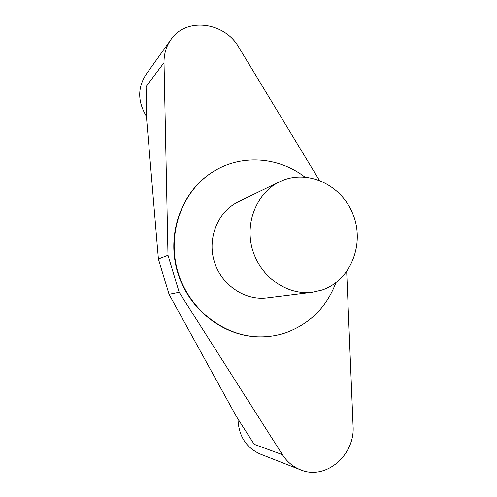 <?xml version="1.0" encoding="UTF-8"?>
<svg xmlns="http://www.w3.org/2000/svg" width="497" height="497" viewBox="0 0 497 497"><rect width="100%" height="100%" fill="white"/><g stroke="black" fill="none" stroke-linecap="round" stroke-linejoin="round"><path stroke-width="0.75" d="M321.808 290.161L312.396 292.292C287.266 295.622 260.459 277.053 252.551 249.842C244.431 222.687 256.881 192.544 279.799 181.709C307.096 168.39 341.973 184.865 353.193 214.816C364.922 244.561 350.453 280.755 321.808 290.161M312.396 292.292L267.026 297.939C244.661 300.89 221.041 284.793 214.176 261.155C207.119 237.566 218.226 211.231 238.616 201.577L279.799 181.709M304.736 176.988C278.258 156.512 240.268 153.809 212.076 172.391L211.666 172.652C181.417 192.028 166.278 234.168 177.504 271.965C188.574 309.805 224.153 336.997 260.074 336.86L260.558 336.86C269.498 336.854 278.121 335.407 286.421 332.524C310.215 323.497 326.709 306.897 335.91 282.731M212.076 172.391C181.778 191.786 166.619 234 177.864 271.859C188.953 309.761 224.588 336.997 260.558 336.86M319.31 180.231L238.815 47.352C224.619 21.949 186.077 16.842 170.869 39.692C166.197 46.358 163.917 54.005 164.016 62.641L167.998 255.315L179.187 292.323L282.426 454.668C287.036 461.781 293.05 466.826 300.468 469.795C325.765 480.661 355.299 455.028 353.063 425.917L346.682 271.71M146.646 116.652C137.694 102.053 137.42 88.106 145.838 74.799L170.869 39.692M300.468 469.795L260.136 454.003C245.984 447.561 238.597 435.888 237.976 418.983M164.016 62.641L146.093 86.615L146.708 119.963L158.394 259.043L169.067 294.348L236.237 416.269L254.16 444.306L282.426 454.668M169.067 294.348L179.187 292.323M158.394 259.043L167.998 255.315"/></g></svg>
